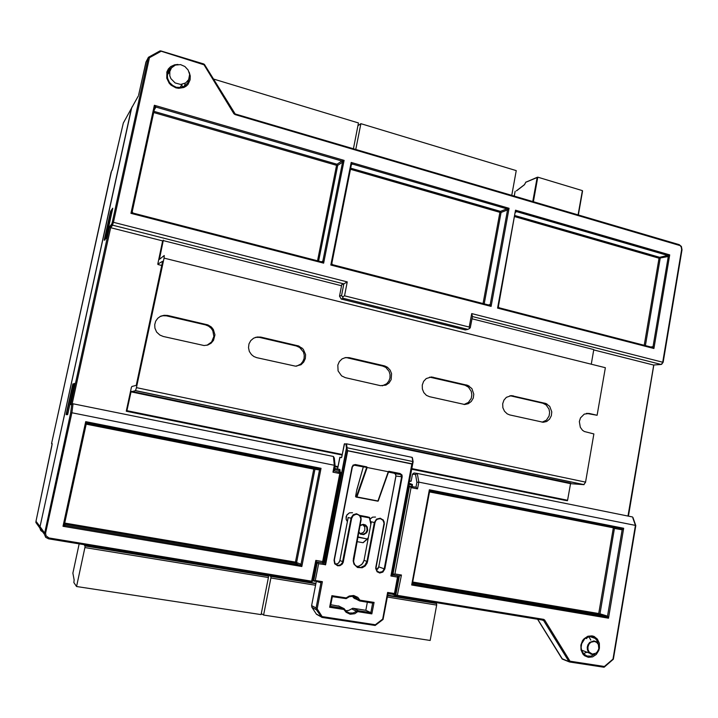 <?xml version="1.0" encoding="UTF-8"?>
<svg xmlns="http://www.w3.org/2000/svg" width="718" height="718" viewBox="0 0 718 718"><rect width="100%" height="100%" fill="white"/><g stroke="black" fill="none" stroke-linecap="round" stroke-linejoin="round"><path stroke-width="1.08" d="M233.906 113.677L235.127 114.62L235.19 113.92L233.906 113.677L203.912 64.611L204.397 64.449L234.463 113.399M146.122 61.739L138.7 94.884M112.412 221.826L111.748 224.276L112.43 225.138L113.462 222.329L112.412 221.826L148.249 57.673L149.398 57.682L148.438 57.287L145.907 62.152L138.673 94.982M360.382 533.627L363.326 532.523L364.843 530.144L364.708 526.931L362.805 524.696M370.982 523.53L369.582 517.499L367.167 516.807M357.878 536.929L367.392 539.003L368.379 537.208M367.445 539.003L363.164 542.745L356.972 541.65M359.924 515.506L361.145 516.296L361.082 515.793L369.339 517.346L370.991 523.476M409.475 480.907L411.154 481.24L409.377 481.455M632.827 517.929L635.61 525.818M332.99 472.175L339.758 473.512L322.669 561.575L315.821 560.408L311.424 582.074L48.698 538.904L48.995 537.962L46.006 535.843L45.638 533.097L71.899 412.787L70.669 413.003L71.746 404.557L73.039 403.749L333.394 456.433L334.346 465.228L332.99 472.175L334.471 469.599L339.165 470.532L340.09 472.121M322.669 561.575L323.001 562.338L323.612 561.647L340.853 472.704L334.184 470.954L335.144 466.036L334.283 458.102L333.394 456.433M71.746 404.557L70.813 404.665L72.159 403.866L110.626 227.696L109.71 226.628L111.757 224.016M543.158 620.173L544.72 620.119L543.688 619.401L543.248 620.164L397.162 596.182L401.443 575.046L399.37 576.051L395.923 594.468L394.765 594.001M401.443 575.046L394.909 573.924L411.1 487.612L417.562 488.895L416.009 487.163L409.466 486.346L393.105 573.52L392.145 573.179M613.262 659.115L612.93 659.707M544.72 620.119L570.02 661.215L568.97 661.61L561.988 658.666M603.91 667.175L604.341 666.457L570.02 661.215L569.078 661.79L543.616 620.523L541.991 619.957M603.73 667.175L569.536 661.96M537.674 619.248L562.499 659.124M148.779 57.036L160.015 50.888L160.679 51.525L149.398 57.682L113.462 222.329L347.261 281.878L344.523 295.798L469.213 327.022L471.699 313.569L472.399 316.521L661.215 364.448L661.852 363.793M663.064 362.105L661.179 364.439L653.434 365.031L593.759 349.935M653.766 365.004L627.99 516.054M160.778 50.888L203.813 63.992L203.75 64.701L160.069 50.888M411.791 468.612L567.615 500.311L565.578 500.491L411.674 469.204M586.435 413.397L589.316 413.496L584.264 414.106L580.467 417.921L579.354 421.592L580.288 427.282L582.486 430.27L584.38 431.563L593.912 433.932L585.547 482.361L583.761 484.641L570.505 483.663L131.026 391.849L135.397 390.691L136.312 388.187L164.036 258.139L164.216 255.536L159.36 259.351L163.345 240.198L162.501 241.329L157.789 264.107L162.663 261.271L136.214 385.342L131.888 386.472L131.43 387.388L126.332 410.696L126.853 411.163L131.026 391.849M255.348 337.406L259.333 337.397L296.337 345.995L299.711 347.485L303.427 352.035L304.235 355.231L304.037 358.515L302.852 361.549L300.806 364.035L296.57 366.189M344.936 357.708L349.226 357.69L345.52 357.582L342.055 358.946L339.354 361.585L337.792 365.112L338.061 370.928L341.553 375.9L345.322 377.686L380.423 385.62L385.97 385.108L389.066 382.927L391.122 379.634L391.615 373.755L390.152 370.084L387.469 367.275L385.808 367.472L389.066 371.305L390.062 374.59L389.964 378.018L388.779 381.204L386.661 383.78L382.263 385.844M347.7 357.923L382.82 366.081L385.808 367.472M429.633 377.147L464.986 385.171L468.513 387.137L471.277 391.4L471.825 394.846L471.25 398.275L468.441 402.457L464.052 404.476M509.995 395.699L542.862 403.256L546.156 404.961L548.992 409.107L549.611 412.536L549.099 415.973L546.38 420.192L542.09 422.184M160.006 316.575L162.869 315.74L166.37 315.812L205.536 324.904L208.606 326.143L211.155 328.261L212.806 330.738L213.838 336.509L211.675 341.903L206.981 345.277M163.273 336.491L159.818 335.055L156.65 332.039L154.926 328.171L154.72 324.59L155.707 321.152L157.772 318.262L160.688 316.225L164.135 315.274L167.725 315.498L207.906 324.94L211.164 326.887L213.327 329.436L214.933 334.884L213.551 340.35L211.128 343.213L207.843 345.026L204.109 345.555L163.273 336.491M256.676 357.627L253.849 356.523L251.435 354.62L249.343 351.434L248.491 347.7L248.993 343.931L250.779 340.61L253.616 338.196L257.125 336.984L260.84 337.146L298.652 345.986L303.256 349.217L305.563 354.602L305.356 358.515L303.75 362.06L300.977 364.708L295.529 366.225L256.676 357.627M382.577 366.027L384.713 365.947L387.469 367.275M429.561 396.74L426.384 395.322L423.764 392.566L422.319 388.932L422.283 385.001L423.656 381.375L426.223 378.61L431.41 376.986L467.84 385.378L471.861 388.635L473.754 394.182L473.216 398.095L471.313 401.452L468.333 403.713L464.77 404.503L429.561 396.74M509.717 414.878L507.141 413.81L504.449 411.234L502.896 407.698L502.717 403.785L503.946 400.114L506.378 397.296L511.395 395.582L545.94 403.498L549.755 406.433L551.765 411.845L551.343 415.758L549.566 419.141L546.721 421.439L543.275 422.265L509.717 414.878M67.77 414.098L66.855 412.527L72.68 386.122L74.133 385.01M105.133 239.659L104.9 238.78M110.5 213.165L111.954 211.998M40.011 526.599L35.999 521.25L51.902 445.716L52.172 443.527L51.588 443.365L111.084 172.239L112.789 168.156L123.325 123.029L131.403 108.454L39.795 527.918L35.918 522.56L35.999 521.25L35.918 522.56M52.118 444.37L51.579 443.661L52.145 443.5M51.597 443.347L111.371 171.773M124.537 120.848L123.325 123.029L113.022 167.141M330.756 604.709L339.309 606.279M338.456 605.929L344.048 608.613L346.211 611.26L349.424 612.992L353.094 612.966L357.914 610.641L370.838 612.651L372.642 603.111L374.033 602.438L371.861 613.899L370.838 612.651L365.821 610.273L367.338 602.258M371.861 613.899L357.77 611.673L357.34 610.785M357.77 611.673L354.764 613.666L350.169 614.231L346.04 612.292L343.922 609.483L344.182 608.702M345.726 610.776L348.813 610.417L352.78 608.272L365.821 610.273M372.642 603.111L359.682 600.993L353.642 597.789L352.466 596.236M343.922 609.483L329.652 607.231L331.887 595.644L346.202 597.95L349.199 596.021L353.741 595.5L357.806 597.412L359.897 600.158L359.188 600.724M355.123 598.83L353.642 597.789M346.202 597.95L346.166 598.624L349.325 596.73L352.897 596.272L356.218 597.511L358.524 600.024M346.166 598.624L332.317 596.613L331.887 595.644M367.006 467.364L366.835 466.844L367.149 467.499L388.294 471.753L388.815 471.268L400.123 473.539L401.676 476.77L402.197 476.86L401.963 475.002L400.123 473.539M371.053 523.135L371.341 521.798L374.347 522.56L366.961 561.422L364.762 565.524L360.732 567.471L357.474 566.987L354.88 564.922L353.561 561.763L361.163 519.392L359.897 515.479L356.523 513.765L353.238 514.743L351.192 517.651L342.405 562.616L340.52 564.788L338.268 565.344L335.979 564.59L334.489 562.535L334.346 560.237L352.367 466.888L353.139 465.506L355.293 464.519L352.996 465.165L352.367 466.888M347.907 518.782L348.176 517.507L351.64 518.369L343.159 562.338L342.109 564.24L339.91 565.694L337.864 565.829L335.97 564.572M371.044 523.368L363.99 560.381L367.562 561.557L367.06 563.217L365.112 566.035L362.231 567.732L357.447 567.489L353.956 564.124L353.166 560.821L361.073 520.101M359.036 566.116L362.249 563.944L363.999 560.363L371.08 522.875M347.898 518.997L339.883 560.614L343.294 561.808M402.197 476.86L384.839 568.952L384.238 568.818L401.595 476.752L395.914 475.998L395.672 474.329L394.236 473.27L399.872 473.988L388.555 471.717L378.233 500.931M353.723 465.129L363.29 466.888L356.873 489.685L355.563 496.542L356.774 497.17L356.424 496.614L366.745 467.31M355.877 496.901L378.162 501.065L388.591 471.726M412.976 461.45L412.114 457.375L346.507 443.805L344.326 444.074L346.552 443.814L347.027 447.727L346.426 448.086L345.959 444.191M339.785 457.483L341.714 457.249M324.509 562.418L346.695 447.978L347.691 450.841L325.649 564.68L324.437 562.068L323.513 561.754M391.965 573.942L413.083 461.656L392.064 573.646L390.942 575.872L411.836 463.981L413.047 461.593L347.027 447.727M325.649 564.68L318.586 563.684L315.319 580.467L314.457 580.898L320.937 582.72L316.055 607.949L311.63 605.588L316.306 581.544M315.319 580.467L322.4 581.634L317.132 608.846L322.149 616.538L375.308 624.768L382.649 619.113L387.666 592.404L394.442 593.526L397.521 577.11L397.969 576.536L398.194 577.146L395.124 593.535L394.155 594.378L387.98 593.696L383.035 619.428L375.191 625.459L321.87 617.354L316.36 609.726L316.055 607.949M320.964 616.735L316.45 614.231L311.89 607.266L311.63 605.588M182.336 85.954L181.25 85.702M169.798 71.513L171.53 67.824L175.336 65.06L180.532 64.629L184.885 66.469L188.134 69.969L189.615 74.403L188.699 79.599L185.711 82.974L180.712 84.491L175.066 82.938L170.902 78.612L169.843 75.821L169.798 71.513L167.357 73.218M590.896 636.498L591.201 637.054M591.192 636.525L591.524 637.162M599.009 648.596L596.667 652.949L592.44 654.484L590.726 654.044L588.616 652.357L587.414 649.754L587.27 647.25L587.934 644.8L589.666 642.413L593.849 640.869L596.335 641.695L597.959 643.31L598.92 645.545L599.009 648.596M598.848 648.614L597.852 651.262L595.976 653.218L592.341 654.071L589.173 652.159L588.033 649.718L587.961 646.891L588.966 644.234L590.851 642.287L594.486 641.452L596.739 642.457L598.327 644.504L598.848 648.614M270.103 575.262L269.438 575.683L270.883 576.428L270.973 577.667L263.587 615.039L430.154 640.429L436.679 604.762L436.481 603.605L434.354 602.734M434.399 602.267L434.112 602.734L387.702 595.114M76.539 586.525L261.065 614.653L268.496 576.949L268.37 576.015L266.952 575.28L84.464 545.339L85.083 546.021L84.895 547.583L76.539 586.525L73.837 582.594L74.151 579.911L72.85 573.126L79.133 543.876M266.943 575.271L267.06 574.759L266.943 575.271M532.801 201.578L537.163 177.517L525.791 182.264L524.463 184.697L516.583 190.782M515.066 191.562L514.232 196.113M578.116 214.924L582.424 190.629L578.295 214.978M537.163 177.517L537.8 177.131L582.424 190.629M679.004 244.632L235.199 113.947L679.192 244.676L681.211 246.92L681.66 249.514L662.759 362.231L471.699 313.569M189.157 72.204L190.27 76.045L190.108 79.922L187.892 84.527L186.034 86.268L183.799 87.524L178.629 88.332L175.955 87.847L171.09 85.191L169.152 83.162L166.738 78.199L166.935 71.809L168.398 68.892L170.678 66.586L174.627 64.764L177.974 64.485M189.148 78.513L187.703 83.028L184.822 85.998L180.882 87.506L176.17 87.21L171.826 84.975L169.538 82.588L167.509 78.154L167.465 73.451M167.474 73.389L169.215 69.61L172.347 66.936M167.635 72.778L169.879 71.19M166.791 72.276L170.22 70.122M112.708 208.462L106.273 237.936L104.227 240.153L110.545 211.37L112.69 208.238L106.399 237.416M74.394 383.43L67.779 414.089L67.573 414.654L66.128 414.69L66.244 413.828L72.671 384.462L74.394 383.43L67.689 414.385M66.137 414.69L66.819 413.819L66.271 413.721M360.014 525.764L362.698 524.705L364.986 525.28L366.754 527.227L367.122 530.279L365.722 532.918L363.137 534.21L360.391 533.627L358.829 531.975M360.113 525.262L363.281 524.275L365.624 525.064L367.275 526.967L367.724 530.396L366.629 532.801L363.793 534.641L360.553 534.228L358.722 532.505M72.572 384.893L73.119 384.983L72.877 384.103L74.403 383.672M74.322 384.175L73.263 384.489L74.214 384.677L72.877 383.888M110.366 212.088L111.084 211.577L110.698 210.975M112.457 209.701L111.075 211.586L111.999 211.81L110.859 211.46L112.591 209.082M104.783 240.099L104.254 240.054M40.002 526.671L39.894 528.044L39.993 526.689L44.507 532.819L45.638 533.097M42.856 532.128L40.773 530.503L39.894 528.044L44.399 534.255L70.669 413.003M48.662 538.868L45.71 537.315L44.399 534.255L45.719 537.288L48.725 538.877L311.522 582.074M599.476 648.058L598.839 650.409L596.326 654.439L592.592 656.916L588.374 657.356L584.515 655.669L582.962 654.107L581.006 649.943L580.88 645.114L582.603 640.582L584.066 638.715L587.818 636.256L592.036 635.843L594.055 636.444L597.412 639.119L599.35 643.265L599.476 648.058M542.62 620.065L397.189 596.182M586.866 652.15L583.411 653.64L586.956 652.186M590.851 640.07L588.886 636.615M589.46 636.525L592.17 636.74L594.998 638.194L596.945 640.438L598.202 643.705M594.881 654.08L591.013 656.162L586.848 655.992L583.519 653.766L581.616 650.257L581.167 647.394L581.679 643.66L584.82 638.688L589.684 636.498L592.162 636.713L595.357 638.499L589.631 636.507M417.562 488.895L418.827 482.11L635.403 525.388L612.966 659.169L604.341 666.457L603.901 667.184L604.484 666.986M203.84 64.064L204.334 64.441M132.803 105.923L131.645 107.915L39.993 526.68L131.6 108.131M72.68 386.14L73.864 386.248M131.95 107.099L131.538 108.409M52.163 443.948L35.99 521.259M395.367 473.413L395.762 473.862M337.864 565.829L334.714 563.845L334.041 560.22L352.466 466.601L354.62 464.914L366.629 467.283M353.31 559.089L360.876 518.952L359.79 515.937L358.138 514.662L356.11 514.276L353.22 515.515L351.64 518.369M384.839 568.952L382.918 572.075L380.046 572.991L377.121 571.77L375.729 568.476L384.058 523.26L382.99 520.263L380.378 518.683L377.372 519.213L375.801 520.667L374.949 522.686L374.347 522.56L376.519 519.078L380.307 518.172L383.412 520.236L384.274 524.4L384.166 521.842L382.981 519.688M388.51 471.959L389.632 472.202L388.474 472.058M376.394 570.047L377.937 568.755L378.763 566.87L384.238 568.818L382.506 571.627L379.257 572.363L376.762 570.756L376.097 567.435M379.544 572.937L377.812 571.788M379.328 572.901L377.982 571.896M375.819 567.399L384.238 524.4M383.968 524.355L376.079 567.714L376.923 570.963M370.003 519.15L372.624 517.104L375.487 517.023M360.777 520.056L361.091 517.965L359.897 515.479M347.359 521.663L346.067 518.961L346.704 515.3L349.433 512.876L352.565 512.742M337.639 565.793L336.132 564.689M376.385 570.047L378.763 566.87L395.941 475.998L395.25 473.799L400.904 474.526L388.465 471.681M356.388 566.376L358.578 566.242L361.262 564.931L363.218 562.571L363.963 560.363M339.883 560.596L338.349 563.262L335.584 564.267M344.326 444.092L341.795 457.043L341.427 457.635L339.785 457.474L337.55 469.007M341.705 457.276L341.391 457.635M168.766 73.218L167.276 74.798M185.082 83.907L184.526 85.639M586.13 638.41L585.655 638.015M586.785 638.634L585.969 637.808M582.908 650.67L581.795 650.795M525.872 182.219L537.351 177.292M525.98 182.013L524.427 184.723M235.118 113.911L204.406 64.485M180.882 87.506L176.179 87.201L173.191 85.9L169.556 82.561L167.994 79.671L167.276 76.539L167.806 72.249L169.583 69.143L172.356 66.918M360.014 525.782L362.599 524.705L365.031 525.289L366.099 526.213L363.927 525.63M363.146 542.736L368.235 537.935M359.305 532.675L358.829 531.966M106.399 237.407L106.183 238.259M679.21 244.694L681.373 246.418L682.037 249.747L663.181 362.24M604.502 666.968L613.387 659.232L635.78 525.639M590.761 640.034L588.868 636.615M537.638 619.239L562.203 658.998L569.509 661.942L603.901 667.184M204.379 64.441L203.831 64.037M67.779 414.053L66.855 412.527L72.662 386.006L73.685 385.117M105.106 239.704L110.464 213.12L111.164 212.259M112.196 170.256L113.022 167.132M354.88 564.922L353.669 562.221L353.633 559.125M335.055 563.648L334.373 560.255M347.377 521.519L346.211 519.644L346.112 516.789L346.991 514.797L349.19 512.984M336.948 564.052L338.851 562.732L339.785 560.929L348.006 518.279M370.003 519.123L372.337 517.211M340 457.16L337.523 469.007M344.532 443.769L341.696 457.24M515.201 191.257L514.196 196.104M154.774 107.763L155.977 107.09L154.361 105.304L154.774 107.763L132.22 211.801L133.009 213.04L321.736 261.864L323.639 263.138L344.084 160.383L154.361 105.304L130.927 213.336L323.639 263.138L322.822 261.164L342.54 162.151L344.084 160.383L341.831 160.976L342.54 162.151L337.747 165.355L318.648 261.065M514.806 216.656L659.016 258.22L668.252 256.488L653.03 346.677L652.15 347.332L498.992 307.717L497.61 308.103L515.533 210.15L669.75 254.926L653.963 348.517L653.03 346.677L650.58 346.929M498.992 307.717L498.346 306.622L497.61 308.103L653.963 348.517L652.15 347.332M484.192 303.894L501.047 212.429L507.572 209.952L509.107 208.283L351.192 162.439L351.407 164.718L331.824 263.497L332.542 264.655L489.227 305.186L490.206 304.513L507.572 209.952L506.926 208.848L509.107 208.283L491.085 306.415L330.845 265.005L351.192 162.439L352.475 164.063L351.407 164.718L352.475 164.063L506.926 208.848L500.41 211.334L350.734 168.147M313.874 580.925L312.833 580.754L316.494 561.925L321.96 562.858L323.001 562.338M397.135 596.173L391.768 593.983M341.777 284.606L343.841 283.888L341.553 295.484L343.33 298.356L341.265 299.002L339.506 296.139L341.777 284.606M162.645 240.853L110.626 227.696L112.609 225.192L343.841 283.888L347.261 281.878M411.154 481.24L412.482 474.131L414.017 473.009L417.266 473.404L632.432 516.951M367.122 516.798L359.871 515.443M416.009 487.163L416.907 482.361L415.516 474.508L412.482 474.131M415.516 474.508L417.266 473.404L418.827 482.11L416.907 482.361M73.039 403.749L71.899 412.787L334.346 465.228L335.144 466.036M64.458 524.284L86.232 423.88L85.738 421.645L63.04 526.267L65.284 525.495L64.458 524.284L63.04 526.267L301.811 566.502L301.004 564.285L295.457 562.14L313.73 469.087L86.178 424.141M86.232 423.88L87.488 423.073L85.738 421.645L321.036 468.28L301.811 566.502L295.529 563.208L295.951 562.75M412.527 583.142L429.526 491.722L429.373 489.757L411.656 585.008L413.209 584.228L412.527 583.142L411.656 585.008L608.469 618.171L607.545 616.125L599.97 613.8L614.437 528.475L622.12 529.776L607.545 616.125L606.629 616.879L413.209 584.228M429.526 491.722L430.549 490.959L429.373 489.757L623.637 528.26L608.469 618.171L606.629 616.879L599.063 614.554L599.97 613.8M315.821 560.408L316.494 561.925M312.824 580.772L311.827 581.912M339.758 473.512L340.817 472.408M397.171 595.949L395.923 594.468M394.909 573.924L393.877 574.436L394.146 575.163L399.37 576.051M394.146 575.163L392.719 574.642M393.877 574.436L393.105 573.52M411.1 487.612L409.709 486.05L408.56 485.799M344.523 295.798L342.809 296.803M341.553 295.484L339.506 296.139M343.33 298.356L467.849 329.427L465.219 329.885L341.265 299.002M469.213 327.022L469.563 328.485L470.335 327.704L472.399 316.521M467.849 329.427L469.563 328.485M296.633 562.409L314.897 469.312L319.474 469.967L321.036 468.28L318.747 468.836L319.474 469.967L301.004 564.285L299.891 565.102L65.284 525.495M87.488 423.073L318.747 468.836L314.188 468.19L313.73 469.087M314.897 469.312L314.403 468.728M314.188 468.19L87.165 423.279M295.457 562.14L64.728 523.045M295.529 563.208L64.494 524.131M614.437 528.475L613.827 527.47L430.288 491.157M613.899 527.936L429.481 491.956M430.549 490.959L621.51 528.753L622.12 529.776L623.637 528.26L621.51 528.753L613.827 527.47M599.063 614.554L412.554 583.007M613.226 528.251L598.758 613.54L412.733 582.011M598.758 613.54L599.288 614.105M321.404 261.774L322.822 261.164L321.736 261.864M337.747 165.355L337.047 164.198L341.831 160.976L155.977 107.09L154.37 109.63M153.733 112.591L336.58 165.293L317.527 260.778M336.58 165.293L337.254 164.871M133.009 213.04L130.927 213.336L132.22 211.801M153.993 111.371L337.047 164.198M498.346 306.622L515.533 210.15L516.565 211.639L667.668 255.446L659.645 257.286L515.012 215.553M669.75 254.926L667.668 255.446L668.252 256.488L669.75 254.926M659.689 257.861L659.645 257.286M660.219 258.318L645.428 345.6M515.605 212.277L516.565 211.639M659.016 258.22L644.252 345.295M501.047 212.429L500.41 211.334M483.035 303.588L499.863 212.348L500.536 211.954M499.863 212.348L350.501 169.304M488.231 304.935L490.206 304.513L491.085 306.415L489.227 305.186M331.824 263.497L330.845 265.005L332.542 264.655M567.615 500.311L570.505 483.663M164.036 258.139L605.346 367.697L597.125 415.309L587.028 413.514M591.282 364.205L593.822 349.585L471.986 318.747M589.316 413.496L597.125 415.309M384.22 365.821L349.226 357.69M359.897 600.158L374.033 602.438M329.652 607.231L330.459 606.261L332.317 596.613M343.177 608.272L330.459 606.261M390.825 575.773L392.961 575.037L392.064 573.619L413.083 461.71M397.521 577.11L390.978 575.998M356.9 489.712L363.317 466.897L366.593 467.292L354.584 464.914M334.678 468.441L339.919 469.482L340.17 471.699M338.905 471.888L339.165 470.532M324.437 562.068L323.019 563.109L318.146 562.203M322.149 562.759L325.416 564.842M409.045 483.232L412.383 484.479L411.952 484.982L408.829 484.363M411.952 484.982L411.701 486.31M318.586 563.684L317.957 562.912L318.469 562.338M314.457 580.898L313.829 580.117L317.096 563.343L317.957 562.912M317.096 563.343L316.279 563.011M313.829 580.117L313.021 579.749M314.628 581.275L312.886 580.467M320.354 582.217L322.4 581.634M317.132 608.846L316.099 608.936M394.442 593.526L394.676 594.127M388.088 593.508L387.666 592.404M382.649 619.113L383.035 619.428M322.149 616.538L321.467 617.148M375.308 624.768L375.191 625.459M396.937 575.639L392.961 575.037M397.323 575.782L397.969 576.536M412.383 484.479L412.347 486.436M263.587 615.039L261.28 613.54M269.995 575.809L315.956 583.348M511.755 195.377L516.287 170.633L360.858 123.631L357.941 125.767M360.858 123.631L355.742 149.434M213.354 79.025L358.506 122.922L353.391 148.743M235.127 114.62L679.336 245.35M131.609 108.095L138.368 95.898M70.813 404.665L109.71 226.628M67.725 414.268L66.747 414.304M335.135 466.063L338.007 466.637M370.856 524.355L369.375 517.831L361.145 516.296L360.759 516.861M357.815 537.261L367.293 538.967L362.931 542.709M73.712 385.108L73.012 385.485M66.819 413.819L66.936 413.254M111.254 212.214L110.832 212.501M104.81 240.063L104.945 239.444M311.774 581.221L48.995 537.962M543.688 619.401L397.646 595.366M337.855 467.283L335.01 466.718M335.046 466.547L337.891 467.113L335.046 466.529M408.488 486.203L409.466 486.346M408.56 485.781L409.745 486.014M569.132 661.825L562.625 659.223M126.296 411.19L342.172 455.068M166.863 315.92L167.725 315.498M136.447 387.594L585.592 482.092M205.536 324.904L206.542 324.518M259.629 337.469L260.84 337.146M296.337 345.995L297.674 345.708M431.419 377.372L433.223 377.21M464.6 385.072L466.512 384.956M511.099 395.878L513.155 395.797M542.709 403.22L544.863 403.166M157.951 264.502L161.774 265.445M163.318 240.62L341.553 285.728M135.352 390.709L583.761 484.641M570.801 483.25L131.206 391.346M127.014 410.669L342.289 454.467M126.835 411.172L342.19 454.952L126.853 411.154M567.364 500.724L411.701 469.087L567.319 500.724M68.084 412.715L66.9 412.536M106.013 238.582L104.918 238.717L110.518 213.093L111.757 212.905M351.587 608.837L356.451 611.206M353.391 608.299L358.273 610.659M411.836 463.981L347.691 450.841M334.041 560.22L352.071 466.817M374.949 522.686L367.562 561.557M355.293 464.519L366.835 466.844M394.236 473.27L388.456 472.103M335.126 563.756L336.93 564.061M388.267 471.744L377.955 500.94L356.963 496.919L367.167 467.499M355.949 497L377.758 501.191M324.33 562.077L346.426 448.086M412.087 457.375L412.769 461.252M391.104 575.719L412.168 463.622M319.223 582.029L320.928 582.81M320.775 616.484L316.297 614.016M316.396 609.77L311.971 607.383M347.413 450.348L325.299 564.528M412.015 463.837L347.548 450.626M269.537 575.172L269.438 575.683M434.175 602.231L434.085 602.725M270.839 576.401L315.866 583.779M387.621 595.536L436.364 603.524M436.643 605.068L387.352 597.008M315.579 585.278L270.919 577.981M84.58 544.765L84.464 545.339M266.719 574.705L266.611 575.262M85.137 544.863L85.002 545.474M85.056 545.949L268.335 575.989M268.406 577.568L84.895 547.583M533.348 201.74L537.809 177.14M367.634 538.868L368.226 537.997M632.89 517.4L635.762 525.558M112.035 224.86L110.042 227.382M663.154 362.267L661.682 364.322M653.856 364.995L628.403 516.134M160.778 50.861L203.777 64.019M212.187 327.893L211.155 328.261M301.883 347.826L300.528 348.104M469.096 386.024L467.176 386.14M546.981 403.983L544.809 404.037M135.46 390.628L584.048 484.614M570.756 483.25L131.188 391.364M358.641 600.194L353.741 597.959M353.256 597.179L358.129 599.404M378.736 566.852L395.914 475.998M356.873 489.694L355.572 496.443M412.383 457.734L413.083 461.656M311.917 607.32L316.351 609.708M179.976 87.605L182.139 84.365M581.598 650.185L589.236 653.039M434.435 602.276L434.345 602.743M578.34 214.987L582.594 190.979M524.472 184.58L516.421 190.791"/></g></svg>
